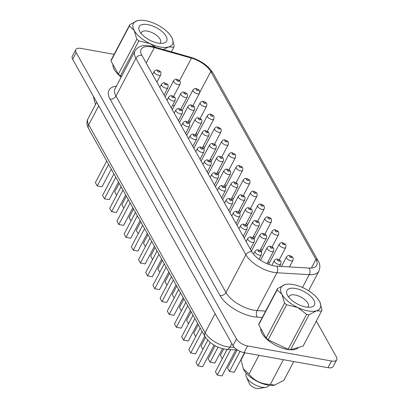 <?xml version="1.0" encoding="UTF-8"?>
<svg xmlns="http://www.w3.org/2000/svg" width="409" height="409" viewBox="0 0 409 409"><rect width="100%" height="100%" fill="white"/><g stroke="black" fill="none" stroke-linecap="round" stroke-linejoin="round"><path stroke-width="0.61" d="M158.089 43.098A15.522 7.045 -152.2 0 1 139.423 30.793A15.522 7.045 -152.2 0 1 147.726 24.586A15.522 7.045 -152.2 0 1 164.648 34.192A15.522 7.045 -152.2 0 1 163.043 43.247A15.522 7.045 -152.2 0 1 158.089 43.098M141.12 33.441A10.818 4.908 -152.2 0 1 141.386 32.505A10.818 4.908 -152.2 0 1 147.342 31.099A10.818 4.908 -152.2 0 1 157.404 36.028A10.818 4.908 -152.2 0 1 160.522 42.592A10.818 4.908 -152.2 0 1 159.899 43.339M305.83 307.001A15.522 7.045 27.8 0 0 310.789 307.144A15.522 7.045 27.8 0 0 312.389 298.089A15.522 7.045 27.8 0 0 295.467 288.483A15.522 7.045 27.8 0 0 287.164 294.69A15.522 7.045 27.8 0 0 305.83 307.001M307.64 307.241A10.818 4.908 27.8 0 0 308.263 306.494A10.818 4.908 27.8 0 0 305.145 299.925A10.818 4.908 27.8 0 0 295.083 294.996A10.818 4.908 27.8 0 0 289.127 296.402A10.818 4.908 27.8 0 0 288.866 297.343M246.346 373.315L246.187 373.616A12.791 5.808 27.8 0 0 246.382 377.067A12.791 5.808 27.8 0 0 261.77 387.211A12.791 5.808 27.8 0 0 265.855 387.333A12.791 5.808 27.8 0 0 268.815 385.549L268.974 385.247M246.382 377.067L249.413 383.642A6.115 2.776 27.8 0 0 256.765 388.494A6.115 2.776 27.8 0 0 258.718 388.55L265.855 387.333M293.769 361.551L283.82 380.411L274.199 385.247A20.235 9.187 -152.2 0 1 267.737 385.053A20.235 9.187 -152.2 0 1 243.396 369.005L241.065 359.997L244.868 352.783M274.669 385.166L270.38 384.378C261.591 384.276 254.464 380.871 248.999 374.169L243.212 368.606M112.95 64.499A21.396 9.714 27.8 0 0 121.197 77.071M260.697 328.396A21.396 9.714 27.8 0 0 287.276 349.424A21.396 9.714 27.8 0 0 298.55 347.399M146.187 63.047L154.336 47.592A18.809 8.538 27.8 0 0 151.473 46.928A18.809 8.538 27.8 0 0 141.115 49.371A18.809 8.538 27.8 0 0 141.841 55.292L251.837 251.76A18.809 8.538 27.8 0 0 274.03 265.835A18.809 8.538 27.8 0 0 276.699 266.162L308.979 268.069A18.809 8.538 27.8 0 0 316.668 265.298A18.809 8.538 27.8 0 0 315.942 259.378L210.783 71.534A18.809 8.538 27.8 0 0 191.443 58.124L154.336 47.592A4.703 1.769 -74.2 0 0 153.666 46.774L190.773 57.306A4.703 1.769 -74.2 0 1 191.443 58.124L179.51 80.757M288.14 349.322L306.592 314.332L297.691 307.481A22.101 10.036 27.8 0 0 308.028 310.927A22.101 10.036 27.8 0 0 316.392 310.835L309.015 314.766L290.564 349.756L303.13 346.05L321.581 311.06L316.392 310.835A22.101 10.036 27.8 0 0 319.858 302.087A22.101 10.036 27.8 0 0 319.347 301.096A22.101 10.036 27.8 0 0 303.606 288.002A22.101 10.036 27.8 0 0 286.213 284.347A22.101 10.036 27.8 0 0 284.909 284.649A22.101 10.036 27.8 0 0 281.949 294.388A22.101 10.036 27.8 0 0 297.691 307.481L286.607 304.787L268.156 339.777L288.14 349.322A24.734 11.232 27.8 0 0 290.564 349.756M306.592 314.332A24.734 11.232 27.8 0 0 307.813 314.572A24.734 11.232 27.8 0 0 309.015 314.766M138.467 20.45L137.163 20.747A22.101 10.036 -152.2 0 1 138.467 20.45A22.101 10.036 -152.2 0 1 145.527 20.66A22.101 10.036 -152.2 0 1 155.865 24.1A22.101 10.036 -152.2 0 1 171.606 37.193A22.101 10.036 -152.2 0 1 172.117 38.19A22.101 10.036 -152.2 0 1 168.651 46.938L173.84 47.158L171.386 51.805M138.861 40.89A24.734 11.232 -152.2 0 1 136.821 39.192L118.375 74.177A24.734 11.232 -152.2 0 0 120.415 75.88L138.861 40.89L149.95 43.584A22.101 10.036 -152.2 0 1 134.208 30.491L136.821 39.192M129.402 25.941A24.734 11.232 -152.2 0 1 129.786 24.678L111.34 59.668A24.734 11.232 -152.2 0 0 110.957 60.931L129.402 25.941L134.208 30.491A22.101 10.036 -152.2 0 1 137.163 20.747L129.786 24.678M172.25 38.487L174.224 45.895A24.734 11.232 -152.2 0 1 173.84 47.158M268.156 339.777A24.734 11.232 27.8 0 1 266.116 338.079L258.698 324.828A24.734 11.232 27.8 0 1 259.081 323.565L277.532 288.575L284.909 284.649L286.213 284.347M266.116 338.079L284.562 303.089L281.949 294.388L277.149 289.838L258.698 324.828M284.562 303.089A24.734 11.232 27.8 0 0 286.607 304.787M277.532 288.575A24.734 11.232 27.8 0 0 277.149 289.838M321.581 311.06A24.734 11.232 27.8 0 0 321.965 309.797L319.904 302.195M114.142 54.351L80.987 48.405A9.407 4.269 27.8 0 0 75.808 49.627A9.407 4.269 27.8 0 0 76.171 52.587L236.479 338.928A9.407 4.269 27.8 0 0 247.578 345.963L331.53 361.019A9.407 4.269 27.8 0 0 336.709 359.792A9.407 4.269 27.8 0 0 336.346 356.832L316.31 321.05M269.086 263.478L268.043 261.622M261.893 250.635L260.85 248.774M254.7 237.787L253.657 235.927M247.506 224.94L246.463 223.079M240.313 212.092L239.275 210.231M233.12 199.244L232.082 197.383M225.932 186.397L224.889 184.536M218.738 173.549L217.695 171.688M211.545 160.701L210.502 158.845M204.352 147.853L203.309 145.998M197.158 135.011L196.121 133.15M189.965 122.163L188.927 120.302M174.275 105.967A18.809 8.538 27.8 0 0 172.659 105.2M75.808 49.627L72.291 56.299A9.407 4.269 27.8 0 0 72.654 59.259L232.961 345.6A9.407 4.269 27.8 0 0 244.061 352.635L328.013 367.691A9.407 4.269 27.8 0 0 333.192 366.464L336.709 359.792M161.647 259.142L152.363 276.75L147.588 275.891L158.958 254.337M147.588 275.891L145.706 272.527L157.071 250.968M166.984 285.15L171.432 276.622M166.944 285.139L165.057 281.775L169.551 273.258M168.84 271.99L159.556 289.598L154.781 288.739L166.146 267.184M154.781 288.739L152.9 285.375L164.265 263.815M174.173 297.997L178.626 289.47M174.132 297.987L172.25 294.623L176.739 286.106M176.034 284.838L166.749 302.445L161.974 301.586L173.339 280.027M161.974 301.586L160.088 298.222L171.458 276.663M181.366 310.845L185.819 302.317M181.325 310.835L179.444 307.471L183.932 298.948M183.227 297.686L173.943 315.293L169.168 314.434L180.533 292.875M169.168 314.434L167.281 311.07L178.651 289.511M188.559 323.693L193.012 315.165M188.518 323.683L186.637 320.319L191.126 311.796M190.415 310.528L181.136 328.136L176.361 327.282L187.726 305.722M176.361 327.282L174.474 323.918L185.839 302.358M195.753 336.535L200.206 328.013M195.712 336.53L193.825 333.166L198.319 324.644M197.608 323.376L188.324 340.983L183.554 340.13L194.919 318.57M183.554 340.13L181.668 336.76L193.033 315.206M202.946 349.383L207.741 340.201M202.905 349.378L201.018 346.009L205.533 337.445M204.802 336.224L195.517 353.831L190.742 352.977L202.112 331.418M190.742 352.977L188.861 349.608L200.226 328.054M222.47 348.667L214.868 363.08L210.098 362.226L218.043 347.154M210.098 362.226L208.212 358.857L215.129 345.743M214.065 345.14L202.711 366.679L197.936 365.825L210.236 342.491M197.936 365.825L196.054 362.456L207.772 340.227M235.783 349.899L222.061 375.927L217.286 375.073L230.717 349.603M217.286 375.073L215.405 371.704L227.169 349.393M154.454 246.295L145.169 263.902L140.399 263.048L151.765 241.489M140.399 263.048L138.513 259.679L149.878 238.12M159.791 272.302L164.239 263.774M159.75 272.297L157.864 268.928L162.358 260.41M147.26 233.447L137.981 251.054L133.206 250.201L144.571 228.641M133.206 250.201L131.32 246.832L142.685 225.272M152.598 259.454L157.051 250.927M152.557 259.449L150.67 256.08L155.164 247.563M140.072 220.599L130.788 238.207L126.013 237.353L137.378 215.794M126.013 237.353L124.126 233.984L135.497 212.429M145.405 246.607L149.858 238.079M145.364 246.601L143.482 243.232L147.971 234.715M132.879 207.752L123.595 225.359L118.82 224.505L130.185 202.946M118.82 224.505L116.933 221.136L128.303 199.582M138.211 233.759L142.664 225.231M138.17 233.754L136.289 230.39L140.778 221.867M125.686 194.904L116.401 212.511L111.626 211.657L122.997 190.098M111.626 211.657L109.745 208.293L121.11 186.734M131.018 220.911L135.471 212.389M130.982 220.906L129.096 217.542L133.59 209.019M118.492 182.061L109.208 199.669L104.433 198.81L115.803 177.25M104.433 198.81L102.552 195.446L113.917 173.886M123.83 208.069L128.278 199.541M123.789 208.058L121.902 204.694L126.396 196.172M111.299 169.214L102.02 186.821L97.245 185.962L108.61 164.403M97.245 185.962L95.358 182.598L106.723 161.039M116.637 195.221L121.084 186.693M116.596 195.211L114.709 191.847L119.203 183.324M222.297 358.632L227.128 349.388M222.256 358.627L220.369 355.263L223.697 348.949M244.556 352.727L234.224 372.328L229.449 371.474L240.057 351.357M229.449 371.474L227.562 368.105L237.123 349.981M270.38 384.378L283.396 359.69M248.999 374.169L258.948 355.303M95.455 104.684L93.38 96.534M120.415 75.88L121.545 76.417M110.957 60.931L118.375 74.177M163.319 49.515L168.651 46.938A22.101 10.036 -152.2 0 1 149.95 43.584L155.686 47.347M197.429 93.814A3.645 1.656 -152.2 0 1 194.04 92.153A3.645 1.656 -152.2 0 1 192.992 89.939C194.152 88.63 195.226 88.165 196.197 88.554C198.794 89.924 200.154 89.597 199.439 93.339A3.645 1.656 -152.2 0 1 197.429 93.814M196.76 89.014A1.293 0.588 27.8 0 0 196.1 89.591A1.293 0.588 27.8 0 0 197.624 90.558A1.293 0.588 27.8 0 0 198.288 89.98A1.293 0.588 27.8 0 0 196.76 89.014M204.623 106.662A3.645 1.656 -152.2 0 1 201.233 105.001A3.645 1.656 -152.2 0 1 200.185 102.787C201.346 101.478 202.414 101.013 203.391 101.401C205.988 102.771 207.348 102.439 206.632 106.187A3.645 1.656 -152.2 0 1 204.623 106.662M203.953 101.861A1.293 0.588 27.8 0 0 203.288 102.434A1.293 0.588 27.8 0 0 204.817 103.405A1.293 0.588 27.8 0 0 205.476 102.828A1.293 0.588 27.8 0 0 203.953 101.861M211.816 119.505A3.645 1.656 -152.2 0 1 208.426 117.848A3.645 1.656 -152.2 0 1 207.373 115.635C208.539 114.326 209.607 113.86 210.584 114.249C213.176 115.619 214.541 115.287 213.825 119.034A3.645 1.656 -152.2 0 1 211.816 119.505M211.146 114.709A1.293 0.588 27.8 0 0 210.482 115.282A1.293 0.588 27.8 0 0 212.01 116.253A1.293 0.588 27.8 0 0 212.67 115.675A1.293 0.588 27.8 0 0 211.146 114.709M219.009 132.352A3.645 1.656 -152.2 0 1 215.62 130.696A3.645 1.656 -152.2 0 1 214.567 128.482C215.732 127.168 216.801 126.708 217.777 127.092C220.369 128.467 221.734 128.135 221.013 131.882A3.645 1.656 -152.2 0 1 219.009 132.352M218.34 127.557A1.293 0.588 27.8 0 0 217.675 128.129A1.293 0.588 27.8 0 0 219.198 129.096A1.293 0.588 27.8 0 0 219.863 128.523A1.293 0.588 27.8 0 0 218.34 127.557M226.203 145.2A3.645 1.656 -152.2 0 1 222.813 143.539A3.645 1.656 -152.2 0 1 221.76 141.325C222.925 140.016 223.994 139.556 224.965 139.939C227.562 141.315 228.928 140.982 228.207 144.725A3.645 1.656 -152.2 0 1 226.203 145.2M225.528 140.405A1.293 0.588 27.8 0 0 224.868 140.977A1.293 0.588 27.8 0 0 226.392 141.943A1.293 0.588 27.8 0 0 227.056 141.371A1.293 0.588 27.8 0 0 225.528 140.405M233.396 158.048A3.645 1.656 -152.2 0 1 230.001 156.386A3.645 1.656 -152.2 0 1 228.953 154.173C230.119 152.864 231.187 152.404 232.159 152.787C234.756 154.162 236.121 153.83 235.4 157.572A3.645 1.656 -152.2 0 1 233.396 158.048M232.721 153.247A1.293 0.588 27.8 0 0 232.061 153.825A1.293 0.588 27.8 0 0 233.585 154.791A1.293 0.588 27.8 0 0 234.25 154.219A1.293 0.588 27.8 0 0 232.721 153.247M290.932 260.824A3.645 1.656 -152.2 0 1 287.542 259.163A3.645 1.656 -152.2 0 1 286.494 256.949C287.655 255.64 288.723 255.18 289.7 255.564C292.292 256.939 293.657 256.607 292.941 260.349A3.645 1.656 -152.2 0 1 290.932 260.824M290.262 256.029A1.293 0.588 27.8 0 0 289.598 256.601A1.293 0.588 27.8 0 0 291.126 257.568A1.293 0.588 27.8 0 0 291.786 256.995A1.293 0.588 27.8 0 0 290.262 256.029M283.739 247.977A3.645 1.656 -152.2 0 1 280.349 246.315A3.645 1.656 -152.2 0 1 279.301 244.107C280.462 242.793 281.53 242.332 282.507 242.716C285.104 244.091 286.464 243.759 285.748 247.506A3.645 1.656 -152.2 0 1 283.739 247.977M283.069 243.181A1.293 0.588 27.8 0 0 282.404 243.754A1.293 0.588 27.8 0 0 283.933 244.72A1.293 0.588 27.8 0 0 284.592 244.147A1.293 0.588 27.8 0 0 283.069 243.181M276.55 235.129A3.645 1.656 -152.2 0 1 273.156 233.473A3.645 1.656 -152.2 0 1 272.108 231.259C273.273 229.945 274.342 229.485 275.313 229.873C277.91 231.243 279.27 230.911 278.555 234.659A3.645 1.656 -152.2 0 1 276.55 235.129M275.876 230.333A1.293 0.588 27.8 0 0 275.216 230.906A1.293 0.588 27.8 0 0 276.74 231.877A1.293 0.588 27.8 0 0 277.404 231.3A1.293 0.588 27.8 0 0 275.876 230.333M269.357 222.286A3.645 1.656 -152.2 0 1 265.968 220.625A3.645 1.656 -152.2 0 1 264.914 218.411C266.08 217.102 267.149 216.637 268.12 217.026C270.717 218.396 272.082 218.063 271.361 221.811A3.645 1.656 -152.2 0 1 269.357 222.286M268.682 217.486A1.293 0.588 27.8 0 0 268.023 218.058A1.293 0.588 27.8 0 0 269.546 219.03A1.293 0.588 27.8 0 0 270.211 218.452A1.293 0.588 27.8 0 0 268.682 217.486M262.164 209.439A3.645 1.656 -152.2 0 1 258.774 207.777A3.645 1.656 -152.2 0 1 257.721 205.563C258.887 204.255 259.955 203.789 260.932 204.178C263.524 205.548 264.889 205.221 264.168 208.963A3.645 1.656 -152.2 0 1 262.164 209.439M261.489 204.638A1.293 0.588 27.8 0 0 260.83 205.216A1.293 0.588 27.8 0 0 262.353 206.182A1.293 0.588 27.8 0 0 263.018 205.604A1.293 0.588 27.8 0 0 261.489 204.638M254.971 196.591A3.645 1.656 -152.2 0 1 251.581 194.929A3.645 1.656 -152.2 0 1 250.528 192.716C251.693 191.407 252.762 190.942 253.738 191.33C256.331 192.705 257.696 192.373 256.98 196.115A3.645 1.656 -152.2 0 1 254.971 196.591M254.301 191.79A1.293 0.588 27.8 0 0 253.636 192.368A1.293 0.588 27.8 0 0 255.165 193.334A1.293 0.588 27.8 0 0 255.824 192.757A1.293 0.588 27.8 0 0 254.301 191.79M247.777 183.743A3.645 1.656 -152.2 0 1 244.388 182.082A3.645 1.656 -152.2 0 1 243.34 179.868C244.5 178.559 245.569 178.099 246.545 178.482C249.137 179.858 250.502 179.525 249.787 183.268A3.645 1.656 -152.2 0 1 247.777 183.743M247.108 178.943A1.293 0.588 27.8 0 0 246.443 179.52A1.293 0.588 27.8 0 0 247.972 180.487A1.293 0.588 27.8 0 0 248.631 179.914A1.293 0.588 27.8 0 0 247.108 178.943M158.728 75.317A3.645 1.656 -152.2 0 1 155.338 73.656A3.645 1.656 -152.2 0 1 154.285 71.442C155.451 70.133 156.519 69.668 157.496 70.057C160.088 71.427 161.453 71.094 160.737 74.842A3.645 1.656 -152.2 0 1 158.728 75.317M158.058 70.517A1.293 0.588 27.8 0 0 157.393 71.094A1.293 0.588 27.8 0 0 158.917 72.061A1.293 0.588 27.8 0 0 159.582 71.483A1.293 0.588 27.8 0 0 158.058 70.517M178.079 84.566A3.645 1.656 -152.2 0 1 174.689 82.904A3.645 1.656 -152.2 0 1 173.641 80.691C174.801 79.382 175.87 78.917 176.846 79.305C179.439 80.675 180.804 80.348 180.088 84.09A3.645 1.656 -152.2 0 1 178.079 84.566M177.409 79.765A1.293 0.588 27.8 0 0 176.744 80.343A1.293 0.588 27.8 0 0 178.273 81.309A1.293 0.588 27.8 0 0 178.932 80.731A1.293 0.588 27.8 0 0 177.409 79.765M165.921 88.16A3.645 1.656 -152.2 0 1 162.531 86.503A3.645 1.656 -152.2 0 1 161.478 84.29C162.644 82.981 163.712 82.516 164.684 82.904C167.281 84.274 168.646 83.942 167.925 87.69A3.645 1.656 -152.2 0 1 165.921 88.16M165.246 83.364A1.293 0.588 27.8 0 0 164.587 83.937A1.293 0.588 27.8 0 0 166.11 84.908A1.293 0.588 27.8 0 0 166.775 84.331A1.293 0.588 27.8 0 0 165.246 83.364M185.272 97.414A3.645 1.656 -152.2 0 1 181.882 95.752A3.645 1.656 -152.2 0 1 180.829 93.538C181.995 92.23 183.063 91.764 184.04 92.153C186.632 93.523 187.997 93.191 187.281 96.938A3.645 1.656 -152.2 0 1 185.272 97.414M184.602 92.613A1.293 0.588 27.8 0 0 183.938 93.186A1.293 0.588 27.8 0 0 185.466 94.157A1.293 0.588 27.8 0 0 186.126 93.579A1.293 0.588 27.8 0 0 184.602 92.613M173.114 101.008A3.645 1.656 -152.2 0 1 169.72 99.351A3.645 1.656 -152.2 0 1 168.672 97.138C169.837 95.824 170.906 95.363 171.877 95.752C174.474 97.122 175.839 96.79 175.118 100.537A3.645 1.656 -152.2 0 1 173.114 101.008M172.44 96.212A1.293 0.588 27.8 0 0 171.78 96.785A1.293 0.588 27.8 0 0 173.304 97.756A1.293 0.588 27.8 0 0 173.968 97.178A1.293 0.588 27.8 0 0 172.44 96.212M192.465 110.256A3.645 1.656 -152.2 0 1 189.076 108.6A3.645 1.656 -152.2 0 1 188.022 106.386C189.188 105.072 190.257 104.612 191.228 105.001C193.825 106.371 195.19 106.038 194.469 109.786A3.645 1.656 -152.2 0 1 192.465 110.256M191.79 105.461A1.293 0.588 27.8 0 0 191.131 106.033A1.293 0.588 27.8 0 0 192.654 107.005A1.293 0.588 27.8 0 0 193.319 106.427A1.293 0.588 27.8 0 0 191.79 105.461M180.303 113.855A3.645 1.656 -152.2 0 1 176.913 112.194A3.645 1.656 -152.2 0 1 175.865 109.985C177.025 108.671 178.099 108.211 179.07 108.595C181.668 109.97 183.028 109.638 182.312 113.385A3.645 1.656 -152.2 0 1 180.303 113.855M179.633 109.06A1.293 0.588 27.8 0 0 178.968 109.632A1.293 0.588 27.8 0 0 180.497 110.599A1.293 0.588 27.8 0 0 181.161 110.026A1.293 0.588 27.8 0 0 179.633 109.06M199.658 123.104A3.645 1.656 -152.2 0 1 196.269 121.442A3.645 1.656 -152.2 0 1 195.216 119.234C196.381 117.92 197.45 117.46 198.421 117.843C201.018 119.218 202.383 118.886 201.663 122.634A3.645 1.656 -152.2 0 1 199.658 123.104M198.984 118.308A1.293 0.588 27.8 0 0 198.324 118.881A1.293 0.588 27.8 0 0 199.848 119.847A1.293 0.588 27.8 0 0 200.512 119.275A1.293 0.588 27.8 0 0 198.984 118.308M187.496 126.703A3.645 1.656 -152.2 0 1 184.106 125.042A3.645 1.656 -152.2 0 1 183.058 122.828C184.219 121.519 185.287 121.059 186.264 121.442C188.856 122.818 190.221 122.485 189.505 126.228A3.645 1.656 -152.2 0 1 187.496 126.703M186.826 121.908A1.293 0.588 27.8 0 0 186.161 122.48A1.293 0.588 27.8 0 0 187.69 123.446A1.293 0.588 27.8 0 0 188.35 122.874A1.293 0.588 27.8 0 0 186.826 121.908M206.847 135.952A3.645 1.656 -152.2 0 1 203.457 134.29A3.645 1.656 -152.2 0 1 202.409 132.076C203.575 130.768 204.643 130.307 205.615 130.691C208.212 132.066 209.572 131.734 208.856 135.476A3.645 1.656 -152.2 0 1 206.847 135.952M206.177 131.156A1.293 0.588 27.8 0 0 205.517 131.729A1.293 0.588 27.8 0 0 207.041 132.695A1.293 0.588 27.8 0 0 207.706 132.122A1.293 0.588 27.8 0 0 206.177 131.156M194.689 139.551A3.645 1.656 -152.2 0 1 191.3 137.889A3.645 1.656 -152.2 0 1 190.246 135.676C191.412 134.367 192.481 133.907 193.457 134.29C196.049 135.665 197.414 135.333 196.698 139.075A3.645 1.656 -152.2 0 1 194.689 139.551M194.019 134.75A1.293 0.588 27.8 0 0 193.355 135.328A1.293 0.588 27.8 0 0 194.883 136.294A1.293 0.588 27.8 0 0 195.543 135.722A1.293 0.588 27.8 0 0 194.019 134.75M214.04 148.799A3.645 1.656 -152.2 0 1 210.65 147.138A3.645 1.656 -152.2 0 1 209.602 144.924C210.763 143.615 211.831 143.155 212.808 143.539C215.405 144.914 216.765 144.582 216.049 148.324A3.645 1.656 -152.2 0 1 214.04 148.799M213.37 143.999A1.293 0.588 27.8 0 0 212.706 144.576A1.293 0.588 27.8 0 0 214.234 145.543A1.293 0.588 27.8 0 0 214.894 144.97A1.293 0.588 27.8 0 0 213.37 143.999M201.882 152.399A3.645 1.656 -152.2 0 1 198.493 150.737A3.645 1.656 -152.2 0 1 197.44 148.523C198.605 147.214 199.674 146.754 200.65 147.138C203.242 148.513 204.607 148.181 203.887 151.923A3.645 1.656 -152.2 0 1 201.882 152.399M201.208 147.598A1.293 0.588 27.8 0 0 200.548 148.176A1.293 0.588 27.8 0 0 202.072 149.142A1.293 0.588 27.8 0 0 202.736 148.569A1.293 0.588 27.8 0 0 201.208 147.598M221.233 161.647A3.645 1.656 -152.2 0 1 217.844 159.985A3.645 1.656 -152.2 0 1 216.79 157.772C217.956 156.463 219.025 156.003 220.001 156.386C222.593 157.762 223.958 157.429 223.242 161.172A3.645 1.656 -152.2 0 1 221.233 161.647M220.563 156.846A1.293 0.588 27.8 0 0 219.899 157.424A1.293 0.588 27.8 0 0 221.427 158.39A1.293 0.588 27.8 0 0 222.087 157.818A1.293 0.588 27.8 0 0 220.563 156.846M259.418 255.175A3.645 1.656 -152.2 0 1 256.029 253.514A3.645 1.656 -152.2 0 1 254.981 251.3C256.146 249.991 257.215 249.531 258.186 249.914C260.784 251.29 262.143 250.957 261.428 254.7A3.645 1.656 -152.2 0 1 259.418 255.175M258.749 250.374A1.293 0.588 27.8 0 0 258.089 250.952A1.293 0.588 27.8 0 0 259.613 251.918A1.293 0.588 27.8 0 0 260.277 251.346A1.293 0.588 27.8 0 0 258.749 250.374M278.774 264.424A3.645 1.656 -152.2 0 1 275.385 262.762A3.645 1.656 -152.2 0 1 274.332 260.548C275.497 259.24 276.566 258.779 277.537 259.163C280.134 260.538 281.499 260.206 280.779 263.948A3.645 1.656 -152.2 0 1 278.774 264.424M278.1 259.623A1.293 0.588 27.8 0 0 277.44 260.201A1.293 0.588 27.8 0 0 278.964 261.167A1.293 0.588 27.8 0 0 279.628 260.594A1.293 0.588 27.8 0 0 278.1 259.623M252.23 242.327A3.645 1.656 -152.2 0 1 248.841 240.666A3.645 1.656 -152.2 0 1 247.788 238.452C248.953 237.143 250.022 236.683 250.993 237.067C253.59 238.442 254.955 238.11 254.234 241.852A3.645 1.656 -152.2 0 1 252.23 242.327M251.555 237.532A1.293 0.588 27.8 0 0 250.896 238.104A1.293 0.588 27.8 0 0 252.419 239.071A1.293 0.588 27.8 0 0 253.084 238.498A1.293 0.588 27.8 0 0 251.555 237.532M271.581 251.576A3.645 1.656 -152.2 0 1 268.192 249.914A3.645 1.656 -152.2 0 1 267.138 247.701C268.304 246.392 269.373 245.932 270.349 246.315C272.941 247.69 274.306 247.358 273.585 251.1A3.645 1.656 -152.2 0 1 271.581 251.576M270.911 246.78A1.293 0.588 27.8 0 0 270.247 247.353A1.293 0.588 27.8 0 0 271.77 248.319A1.293 0.588 27.8 0 0 272.435 247.747A1.293 0.588 27.8 0 0 270.911 246.78M245.037 229.48A3.645 1.656 -152.2 0 1 241.647 227.818A3.645 1.656 -152.2 0 1 240.594 225.61C241.76 224.296 242.828 223.835 243.8 224.219C246.397 225.594 247.762 225.262 247.041 229.009A3.645 1.656 -152.2 0 1 245.037 229.48M244.362 224.684A1.293 0.588 27.8 0 0 243.703 225.257A1.293 0.588 27.8 0 0 245.226 226.223A1.293 0.588 27.8 0 0 245.891 225.65A1.293 0.588 27.8 0 0 244.362 224.684M264.388 238.728A3.645 1.656 -152.2 0 1 260.998 237.067A3.645 1.656 -152.2 0 1 259.945 234.858C261.111 233.544 262.179 233.084 263.156 233.467C265.748 234.843 267.113 234.51 266.397 238.258A3.645 1.656 -152.2 0 1 264.388 238.728M263.718 233.933A1.293 0.588 27.8 0 0 263.053 234.505A1.293 0.588 27.8 0 0 264.582 235.472A1.293 0.588 27.8 0 0 265.242 234.899A1.293 0.588 27.8 0 0 263.718 233.933M237.844 216.632A3.645 1.656 -152.2 0 1 234.454 214.976A3.645 1.656 -152.2 0 1 233.401 212.762C234.567 211.448 235.635 210.988 236.612 211.376C239.204 212.746 240.569 212.414 239.853 216.162A3.645 1.656 -152.2 0 1 237.844 216.632M237.174 211.836A1.293 0.588 27.8 0 0 236.509 212.409A1.293 0.588 27.8 0 0 238.038 213.38A1.293 0.588 27.8 0 0 238.698 212.803A1.293 0.588 27.8 0 0 237.174 211.836M257.195 225.88A3.645 1.656 -152.2 0 1 253.805 224.224A3.645 1.656 -152.2 0 1 252.757 222.01C253.917 220.696 254.986 220.236 255.962 220.625C258.56 221.995 259.919 221.663 259.204 225.41A3.645 1.656 -152.2 0 1 257.195 225.88M256.525 221.085A1.293 0.588 27.8 0 0 255.86 221.658A1.293 0.588 27.8 0 0 257.389 222.629A1.293 0.588 27.8 0 0 258.048 222.051A1.293 0.588 27.8 0 0 256.525 221.085M230.65 203.784A3.645 1.656 -152.2 0 1 227.261 202.128A3.645 1.656 -152.2 0 1 226.213 199.914C227.373 198.605 228.442 198.14 229.418 198.529C232.01 199.899 233.375 199.566 232.66 203.314A3.645 1.656 -152.2 0 1 230.65 203.784M229.981 198.989A1.293 0.588 27.8 0 0 229.316 199.561A1.293 0.588 27.8 0 0 230.845 200.533A1.293 0.588 27.8 0 0 231.504 199.955A1.293 0.588 27.8 0 0 229.981 198.989M250.001 213.033A3.645 1.656 -152.2 0 1 246.612 211.376A3.645 1.656 -152.2 0 1 245.564 209.163C246.724 207.854 247.798 207.389 248.769 207.777C251.366 209.147 252.726 208.815 252.01 212.562A3.645 1.656 -152.2 0 1 250.001 213.033M249.332 208.237A1.293 0.588 27.8 0 0 248.667 208.81A1.293 0.588 27.8 0 0 250.196 209.781A1.293 0.588 27.8 0 0 250.86 209.203A1.293 0.588 27.8 0 0 249.332 208.237M223.457 190.942A3.645 1.656 -152.2 0 1 220.068 189.28A3.645 1.656 -152.2 0 1 219.019 187.066C220.18 185.758 221.254 185.292 222.225 185.681C224.822 187.051 226.182 186.719 225.466 190.466A3.645 1.656 -152.2 0 1 223.457 190.942M222.787 186.141A1.293 0.588 27.8 0 0 222.123 186.714A1.293 0.588 27.8 0 0 223.651 187.685A1.293 0.588 27.8 0 0 224.311 187.107A1.293 0.588 27.8 0 0 222.787 186.141M242.813 200.19A3.645 1.656 -152.2 0 1 239.418 198.529A3.645 1.656 -152.2 0 1 238.37 196.315C239.536 195.006 240.604 194.541 241.576 194.929C244.173 196.3 245.538 195.967 244.817 199.715A3.645 1.656 -152.2 0 1 242.813 200.19M242.138 195.39A1.293 0.588 27.8 0 0 241.479 195.967A1.293 0.588 27.8 0 0 243.002 196.933A1.293 0.588 27.8 0 0 243.667 196.356A1.293 0.588 27.8 0 0 242.138 195.39M216.269 178.094A3.645 1.656 -152.2 0 1 212.874 176.432A3.645 1.656 -152.2 0 1 211.826 174.219C212.992 172.91 214.06 172.445 215.032 172.833C217.629 174.208 218.994 173.876 218.273 177.618A3.645 1.656 -152.2 0 1 216.269 178.094M215.594 173.293A1.293 0.588 27.8 0 0 214.935 173.871A1.293 0.588 27.8 0 0 216.458 174.837A1.293 0.588 27.8 0 0 217.123 174.26A1.293 0.588 27.8 0 0 215.594 173.293M235.62 187.342A3.645 1.656 -152.2 0 1 232.23 185.681A3.645 1.656 -152.2 0 1 231.177 183.467C232.343 182.158 233.411 181.693 234.383 182.082C236.98 183.457 238.345 183.125 237.624 186.867A3.645 1.656 -152.2 0 1 235.62 187.342M234.945 182.542A1.293 0.588 27.8 0 0 234.285 183.12A1.293 0.588 27.8 0 0 235.809 184.086A1.293 0.588 27.8 0 0 236.474 183.508A1.293 0.588 27.8 0 0 234.945 182.542M240.584 170.896A3.645 1.656 -152.2 0 1 237.194 169.234A3.645 1.656 -152.2 0 1 236.146 167.02C237.307 165.711 238.381 165.251 239.352 165.635C241.949 167.01 243.309 166.678 242.593 170.42A3.645 1.656 -152.2 0 1 240.584 170.896M239.914 166.095A1.293 0.588 27.8 0 0 239.25 166.673A1.293 0.588 27.8 0 0 240.778 167.639A1.293 0.588 27.8 0 0 241.438 167.066A1.293 0.588 27.8 0 0 239.914 166.095M209.076 165.246A3.645 1.656 -152.2 0 1 205.686 163.585A3.645 1.656 -152.2 0 1 204.633 161.371C205.799 160.062 206.867 159.602 207.838 159.985C210.436 161.361 211.801 161.028 211.08 164.771A3.645 1.656 -152.2 0 1 209.076 165.246M208.401 160.446A1.293 0.588 27.8 0 0 207.741 161.023A1.293 0.588 27.8 0 0 209.265 161.99A1.293 0.588 27.8 0 0 209.929 161.412A1.293 0.588 27.8 0 0 208.401 160.446M228.427 174.495A3.645 1.656 -152.2 0 1 225.037 172.833A3.645 1.656 -152.2 0 1 223.984 170.619C225.149 169.311 226.218 168.851 227.194 169.234C229.786 170.609 231.151 170.277 230.436 174.019A3.645 1.656 -152.2 0 1 228.427 174.495M227.757 169.694A1.293 0.588 27.8 0 0 227.092 170.272A1.293 0.588 27.8 0 0 228.621 171.238A1.293 0.588 27.8 0 0 229.28 170.66A1.293 0.588 27.8 0 0 227.757 169.694M98.712 105.803L88.697 124.796A5.879 4.289 150.8 0 0 88.543 128.559C86.631 124.827 86.442 121.596 87.971 118.876A18.809 8.538 27.8 0 0 88.697 124.796L205.098 332.711A18.809 8.538 27.8 0 0 227.297 346.786A18.809 8.538 27.8 0 0 229.96 347.108L231.826 343.575M215.114 313.718L205.098 332.711A5.879 4.289 150.8 0 0 204.94 336.474C209.25 342.957 215.701 347.154 224.296 349.066L226.821 349.373A5.879 3.701 -86.6 0 0 229.96 347.108L234.285 347.364M262.307 317.445L257.333 317.154A28.216 12.812 -152.2 0 1 253.329 316.668A28.216 12.812 -152.2 0 1 220.037 295.554A4.703 3.43 150.8 0 0 225.967 292.563A23.512 10.675 27.8 0 0 253.713 310.155A23.512 10.675 27.8 0 0 257.051 310.559L265.671 311.07M308.57 290.738L318.877 271.198A23.512 10.675 -152.2 0 1 309.26 274.664L276.98 272.752A23.512 10.675 -152.2 0 1 273.647 272.348A23.512 10.675 -152.2 0 1 245.901 254.756L225.967 292.563L115.977 96.095A23.512 10.675 27.8 0 1 115.072 88.692L135.001 50.885A23.512 10.675 -152.2 0 0 135.911 58.288L115.977 96.095A4.703 3.43 150.8 0 1 110.041 99.085A28.216 12.812 -152.2 0 1 116.417 86.135M276.699 266.162A4.703 2.965 -86.6 0 1 276.98 272.752L257.051 310.559A4.703 2.965 93.4 0 0 257.333 317.154M220.037 295.554L110.041 99.085M236.479 338.928L232.961 345.6M247.578 345.963L244.061 352.635M331.53 361.019L328.013 367.691M76.171 52.587L72.654 59.259M308.979 268.069A4.703 2.965 -86.6 0 1 309.26 274.664L302.502 287.491M251.837 251.76A4.703 3.43 -29.2 0 0 245.901 254.756L135.911 58.288A4.703 3.43 -29.2 0 1 141.841 55.292M311.377 268.043L315.942 259.378A4.703 3.43 -29.2 0 1 318.095 260.789L212.931 72.94A4.703 3.43 -29.2 0 0 210.783 71.534L199.71 92.536M192.992 89.939L182.123 110.548M200.185 102.787L189.316 123.395M207.373 115.635L196.509 136.243M214.567 128.482L203.702 149.091M221.76 141.325L210.896 161.938M228.953 154.173L218.084 174.786M286.494 256.949L281.489 266.443M279.301 244.107L268.631 264.342M272.108 231.259L261.239 251.867M264.914 218.411L254.05 239.02M257.721 205.563L246.857 226.172M250.528 192.716L239.664 213.324M243.34 179.868L232.47 200.476M173.641 80.691L165.113 96.861M154.285 71.442L152.634 74.571M180.829 93.538L172.307 109.709M161.478 84.29L159.827 87.419M188.022 106.386L179.5 122.552M168.672 97.138L167.02 100.266M195.216 119.234L186.688 135.399M175.865 109.985L174.214 113.114M202.409 132.076L193.881 148.247M183.058 122.828L181.407 125.962M209.602 144.924L201.075 161.095M190.246 135.676L188.6 138.809M216.79 157.772L208.268 173.943M197.44 148.523L195.788 151.657M274.332 260.548L271.806 265.344M254.981 251.3L253.478 254.147M267.138 247.701L260.518 260.262M247.788 238.452L246.136 241.586M259.945 234.858L251.423 251.024M240.594 225.61L238.943 228.738M252.757 222.01L244.229 238.176M233.401 212.762L231.75 215.891M245.564 209.163L237.036 225.333M226.213 199.914L224.561 203.043M238.37 196.315L229.843 212.486M219.019 187.066L217.368 190.195M231.177 183.467L222.654 199.638M211.826 174.219L210.175 177.348M236.146 167.02L225.277 187.634M223.984 170.619L215.461 186.79M204.633 161.371L202.982 164.505M135.001 50.885C137.884 46.309 142.997 44.678 150.354 46.002L153.666 46.774M318.877 271.198C320.385 267.435 320.124 263.963 318.095 260.789M212.931 72.94C208.273 65.711 200.891 60.501 190.773 57.306M87.971 118.876L96.734 102.265M226.821 349.373L237.542 350.007M88.543 128.559L204.94 336.474M211.08 164.771L207.225 172.082M230.436 174.019L223.933 186.351M242.593 170.42L236.09 182.751M218.273 177.618L214.418 184.929M237.624 186.867L231.126 199.198M225.466 190.466L221.612 197.777M244.817 199.715L238.319 212.046M232.66 203.314L228.805 210.625M252.01 212.562L245.507 224.889M239.853 216.162L235.998 223.472M259.204 225.41L252.701 237.736M247.041 229.009L243.186 236.32M266.397 238.258L259.894 250.584M254.234 241.852L250.38 249.168M273.585 251.1L266.954 263.682M261.428 254.7L259.035 259.245M280.779 263.948L279.526 266.331M203.887 151.923L200.032 159.234M223.242 161.172L216.739 173.503M196.698 139.075L192.843 146.386M216.049 148.324L209.546 160.655M189.505 126.228L185.65 133.544M208.856 135.476L202.353 147.807M182.312 113.385L178.457 120.696M201.663 122.634L195.165 134.96M175.118 100.537L171.264 107.848M194.469 109.786L187.971 122.112M167.925 87.69L164.07 95M187.281 96.938L180.778 109.269M160.737 74.842L156.877 82.153M180.088 84.09L173.585 96.422M249.787 183.268L243.283 195.599M256.98 196.115L250.477 208.447M264.168 208.963L257.67 221.295M271.361 221.811L264.863 234.142M278.555 234.659L272.057 246.985M285.748 247.506L279.245 259.833M292.941 260.349L289.48 266.919M235.4 157.572L228.902 169.904M228.207 144.725L221.709 157.056M221.013 131.882L214.515 144.208M213.825 119.034L207.322 131.361M206.632 106.187L200.129 118.518M199.439 93.339L192.936 105.67"/></g></svg>

